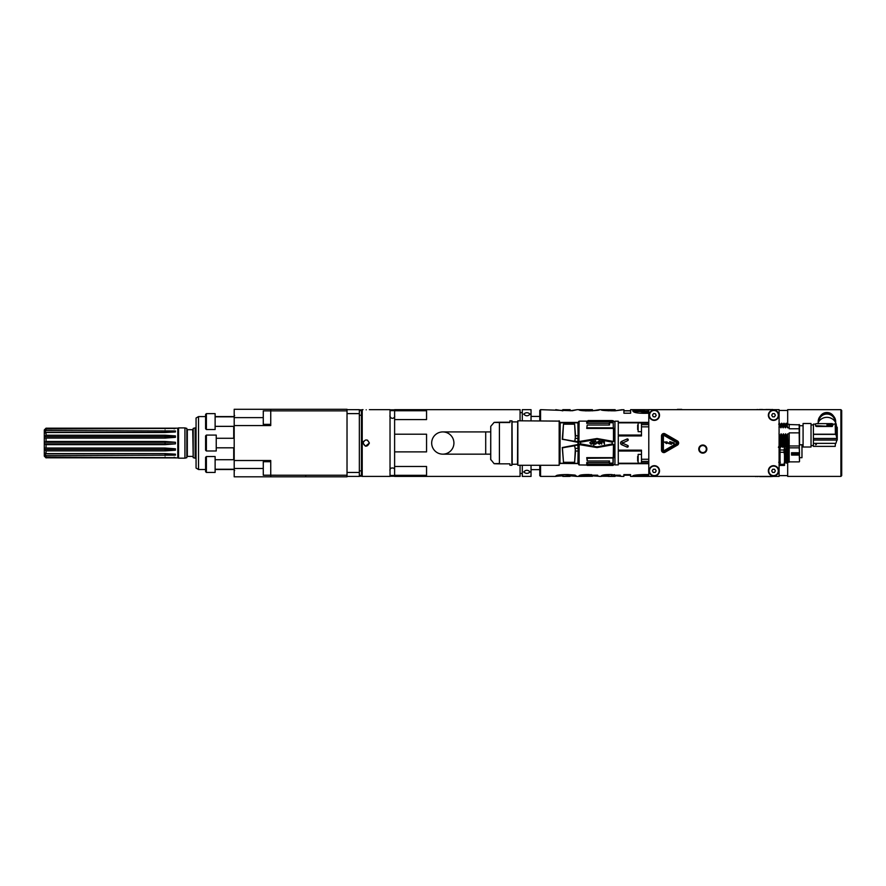 <?xml version="1.0" encoding="UTF-8"?>
<svg xmlns="http://www.w3.org/2000/svg" width="886" height="886" viewBox="0 0 886 886"><rect width="100%" height="100%" fill="white"/><g stroke="black" fill="none" stroke-linecap="round" stroke-linejoin="round"><path stroke-width="1.33" d="M359.339 409.83L362.064 409.83M390.028 409.83L394.613 409.83M347.024 410.86L347.024 409.277L234.192 409.277L234.192 476.812L347.024 476.812L347.024 410.86L270.739 410.86L270.739 425.557L234.192 425.557M394.613 476.247L390.028 476.247M362.064 476.247L359.339 476.247M205.596 416.586L198.53 416.586L198.53 469.502L205.596 469.502M270.739 409.277L270.739 410.86L263.275 410.86L263.275 424.372L270.739 424.372M234.192 460.521L270.739 460.521L270.739 475.217L347.024 475.228M305.703 475.217L305.703 476.812L305.703 475.217M263.275 475.217L263.275 461.717L263.275 475.217L270.739 475.217L270.739 476.812M263.275 410.86L263.275 424.372M215.121 429.533L215.121 413.64L206.383 413.64L206.383 429.533L215.121 429.533M206.383 413.64L205.596 414.438L205.596 428.735L206.383 429.533M215.121 472.437L215.121 456.545L206.383 456.545L206.383 472.437L215.121 472.437M206.383 456.545L205.596 457.342L205.596 471.64L206.383 472.437M216.239 443.044L216.239 435.092L206.383 435.092L206.383 450.985L216.239 450.985L216.239 443.044M206.383 435.092L205.596 435.89L205.596 450.188L206.383 450.985M198.53 416.586L196.061 418.015L196.061 468.063L198.53 469.502M195.108 458.173L193.192 457.663L193.192 428.414L195.108 427.905L195.108 458.173L196.061 458.173M186.835 457.663L186.835 428.414L184.93 427.905L184.93 458.173L186.835 457.663M174.11 457.276A31.785 30.988 180 0 1 175.406 457.685L46.05 457.796L177.787 457.896L177.787 428.182L178.551 427.905L178.551 458.173L184.93 458.173M175.406 442.269L165.073 442.269L165.073 441.472L175.406 442.269L175.461 443.044L175.406 443.864L165.073 444.65L165.073 443.853L175.406 443.864M175.406 457.685L46.05 457.098L46.05 455.592L175.406 455.149L175.406 454.153L165.073 453.61L46.05 453.61L46.05 450.896L165.073 450.896L175.406 450.21L175.406 448.781L165.073 448.039L46.05 448.039L46.05 444.65L165.073 444.65M44.3 429.931L46.05 428.182L175.406 428.403A31.785 30.966 0 0 1 174.088 428.813M165.073 441.472L46.05 441.472L46.05 438.094L165.073 438.094L175.406 437.341L175.406 435.912L165.073 435.225L46.05 435.225L46.05 432.501L165.073 432.501L175.406 431.958L175.406 430.961L46.05 430.518L46.05 429.001L175.406 428.403M44.754 430.087L46.05 428.292M46.05 429.001L44.3 430.087M44.3 430.463L44.3 432.335L46.05 430.518M175.406 430.961A31.785 24.808 0 0 1 165.073 432.313L44.3 432.313L44.3 442.269L46.05 441.472M46.05 432.501L44.322 433.309M175.406 435.912A31.785 13.733 0 0 1 165.073 436.654L44.3 436.654L46.05 435.225M46.05 438.094L44.322 438.094M46.05 444.65L44.322 443.853L165.073 443.853L165.073 442.269L44.3 442.269L44.3 449.457L46.05 450.896M44.3 449.446L44.3 456.002L46.05 457.796M44.3 450.664L44.3 435.414M44.322 448.028L46.05 448.039M165.073 450.896L165.073 449.457A31.785 13.833 180 0 1 175.406 450.21M165.073 448.039L165.073 449.457L44.3 449.457M44.322 452.801L46.05 453.61M165.073 455.592L165.073 453.787A31.785 24.874 180 0 1 175.406 455.149M46.05 455.592L44.322 453.798L165.073 453.61M44.322 455.648L46.05 457.098M347.024 472.471L359.339 472.471L359.339 476.413L347.024 476.413M359.339 472.471L359.339 413.618L347.024 413.618M359.339 413.618L359.339 409.664L347.024 409.664L359.339 409.675M648.785 409.664L648.785 476.413L779.093 476.413L779.093 409.664L630.633 409.664L630.633 413.219L623.91 413.219L623.91 409.664L614.984 410.827C604.961 410.739 600.387 410.351 601.262 409.664L599.457 409.664C599.988 410.196 596.577 410.595 589.223 410.871C582.589 410.827 579.134 410.451 578.868 409.742L589.223 409.985L589.223 410.871M362.219 476.413L361.422 475.616L361.422 410.462L362.219 409.664L362.219 476.413L390.028 476.413L390.028 409.664L369.373 409.664M365.342 446.101L363.016 443.044C365.132 447.142 367.247 447.142 369.373 443.044C367.247 438.935 365.132 438.935 363.016 443.044L363.481 441.372M366.195 409.819C370.293 409.653 370.293 409.653 366.195 409.819C362.097 409.653 362.097 409.653 366.195 409.819M367.502 440.143L369.373 443.044L365.586 446.156M592.446 410.86L592.446 409.664L577.174 409.664L572.378 410.739L540.571 409.664L539.773 410.462L539.773 420.795L539.773 416.42L531.035 416.42M531.035 469.658L539.773 469.658L539.773 465.283L539.773 475.616L540.571 476.413L540.571 465.283M787.676 462.16L787.676 476.413L840.903 476.413L841.7 475.616L841.7 410.462L840.903 409.664L787.676 409.664L787.676 424.239M787.676 410.462L779.093 410.462M780.045 458.66L779.68 448.039L779.093 450.276M778.694 470.854A5.161 5.161 0 0 0 770.942 466.379A5.161 5.161 0 0 0 770.942 475.317A5.161 5.161 0 0 0 778.694 470.854M659.516 470.854A5.161 5.161 0 0 0 651.764 466.379A5.161 5.161 0 0 0 651.764 475.317A5.161 5.161 0 0 0 659.516 470.854M778.694 415.235A5.161 5.161 0 0 0 770.942 410.761A5.161 5.161 0 0 0 770.942 419.698A5.161 5.161 0 0 0 778.694 415.235M649.183 415.235A5.161 5.161 0 0 0 654.344 420.396A5.161 5.161 0 0 0 659.516 415.235A5.161 5.161 0 0 0 654.344 410.063A5.161 5.161 0 0 0 649.183 415.235M706.862 449.08A4.053 4.053 0 0 0 702.819 445.027A4.053 4.053 0 0 0 698.766 449.08A4.053 4.053 0 0 0 702.819 453.134A4.053 4.053 0 0 0 706.862 449.08M778.296 470.854A4.762 4.762 0 0 1 773.533 475.616A4.762 4.762 0 0 1 768.76 470.854A4.762 4.762 0 0 1 773.533 466.08A4.762 4.762 0 0 1 778.296 470.854M771.695 470.854L772.614 472.437L774.442 472.437L775.361 470.854L774.442 469.259L772.614 469.259L771.695 470.854M659.118 470.854A4.762 4.762 0 0 1 654.344 475.616A4.762 4.762 0 0 1 649.582 470.854A4.762 4.762 0 0 1 654.344 466.08A4.762 4.762 0 0 1 659.118 470.854M652.517 470.854L653.425 472.437L655.263 472.437L656.183 470.854L655.263 469.259L653.425 469.259L652.517 470.854M778.296 415.235A4.762 4.762 0 0 1 773.533 419.997A4.762 4.762 0 0 1 768.76 415.235A4.762 4.762 0 0 1 773.522 410.462A4.762 4.762 0 0 1 778.296 415.235M771.695 415.235L772.614 416.819L774.442 416.819L775.361 415.235L774.442 413.64L772.614 413.64L771.695 415.235M659.062 415.911A4.762 4.762 0 0 1 651.398 418.978A4.762 4.762 0 0 1 652.583 410.805A4.762 4.762 0 0 1 659.062 415.911M652.528 414.969L653.215 416.675L655.031 416.941L656.161 415.49L655.485 413.784L653.669 413.529L652.528 414.969M702.819 453.056A3.976 3.976 0 0 0 706.784 449.08A3.976 3.976 0 0 0 702.819 445.104A3.976 3.976 0 0 0 698.844 449.08A3.976 3.976 0 0 0 702.819 453.056M706.308 449.08A3.5 3.5 0 0 0 702.819 445.58A3.5 3.5 0 0 0 699.32 449.08A3.5 3.5 0 0 0 702.819 452.569A3.5 3.5 0 0 0 706.308 449.08M677.458 440.973A2.381 2.381 0 0 1 677.458 445.104L665.076 452.259A2.381 2.381 0 0 1 661.499 450.188L661.499 435.89A2.381 2.381 0 0 1 665.076 433.83L677.458 440.973M677.059 444.418A1.584 1.584 0 0 0 677.059 441.66L664.677 434.517A1.584 1.584 0 0 0 662.296 435.89L662.296 450.188A1.584 1.584 0 0 0 664.677 451.572L677.059 444.418M676.505 443.454L664.123 450.609L663.404 450.188L663.404 435.89L664.123 435.48L676.505 442.623L676.505 443.454M674.102 442.911L669.75 441.593L670.436 443.299L665.674 442.225L667.058 441.926L664.445 442.036L666.538 443.598L665.585 442.557L671.488 444.34L670.348 442.369L674.102 443.964L674.102 442.911M648.785 413.241L644.775 413.308C636.624 413.297 632.637 412.367 632.825 410.517L632.825 410.517M640.877 410.517L645.639 411.115L645.639 412.367L640.877 411.746L640.877 410.318L632.825 410.318M645.639 411.115L648.785 411.004M585.879 410.838L585.879 409.742M592.446 409.664L589.223 409.985M577.174 409.664L570.163 410.772M555.766 409.664L562.787 410.772M592.446 410.772L599.457 409.664M608.272 410.827L608.272 409.742L615.161 409.675L601.273 409.675M615.161 410.761L622.171 409.664M630.633 410.761L623.91 410.761M648.785 474.564L644.72 474.542C636.214 474.73 632.205 475.317 632.726 476.314L648.785 476.015M614.375 474.586L615.105 476.258L601.195 475.97C602.236 474.885 605.714 474.409 611.639 474.553L622.016 476.413L623.855 476.413L623.855 474.619L630.577 474.619L630.577 476.413L648.785 476.413M622.016 476.413L615.105 475.793M602.148 476.258L615.105 476.258M592.38 475.804L599.401 476.325L589.157 474.553C582.434 474.497 578.99 475.04 578.802 476.181L585.812 476.181L585.856 474.818L587.008 474.564M562.721 475.793L555.699 476.336C555.699 475.184 559.598 474.597 567.417 474.553L574.726 475.04L577.041 476.413L592.369 476.28C593.742 475.505 584.206 475.616 585.812 476.181M577.041 476.413L570.108 475.793M756.378 409.664L755.581 409.664M633.368 411.536L640.877 411.536M645.639 412.367L648.785 412.256M608.272 409.742L615.161 409.742L615.161 410.827M562.787 410.86L562.787 409.664L570.163 409.664L562.787 409.664L562.787 410.838M568.524 474.564L569.986 475.217M562.82 475.217L562.721 476.336L568.336 475.771L570.075 476.391L562.787 476.413L562.776 474.962L564.205 474.564M592.369 475.184L591.117 474.564M585.812 474.974L580.906 474.974M608.582 475.97L608.915 474.564M608.582 474.763L604.695 474.763M608.217 476.258L615.105 476.413L615.105 475.217L620.222 475.217M640.766 476.314L640.766 475.117L648.785 474.807M640.766 475.162L635.074 475.162M771.54 476.413L771.54 476.502C773.113 476.59 773.113 476.59 771.54 476.502C773.113 476.59 773.113 476.59 771.54 476.502L769.469 476.413M771.141 476.546L767.885 476.413M755.581 476.568L756.378 476.413M768.827 476.458L767.309 476.413M770.587 476.524L765.659 476.413M757.486 476.413L756.378 476.491M757.486 476.568L758.604 476.413M759.701 476.568L770.831 476.568M759.402 476.502L766.102 476.502L759.402 476.502M771.54 409.664L771.54 409.576C773.113 409.498 773.113 409.498 771.54 409.576C773.113 409.498 773.113 409.498 771.54 409.576C773.113 409.498 773.113 409.498 771.54 409.576C773.113 409.498 773.113 409.498 771.54 409.576C773.113 409.498 773.113 409.498 771.54 409.576L769.469 409.664M771.141 409.542L767.885 409.664M767.309 409.664L768.827 409.62M765.659 409.664L770.587 409.553M756.378 409.587L757.486 409.664M758.604 409.664L757.486 409.509M759.402 409.598L766.102 409.598L759.402 409.598M762.613 409.509L759.402 409.509M688.511 409.664L664.677 409.664M681.755 409.354L677.391 409.354M648.785 463.699L641.475 463.699L641.475 450.154L618.273 450.154L618.273 435.923L641.475 435.923L641.475 424.671L648.785 424.671M627.786 440.575A0.764 0.764 -86.7 0 0 628.174 439.567L628.085 439.367A0.764 0.764 -141.1 0 0 627.078 438.969L621.662 441.372A1.827 1.827 0 0 0 621.662 444.706L627.078 447.109A0.764 0.764 -38.9 0 0 628.085 446.721L628.174 446.511A0.764 0.764 -93.3 0 0 627.786 445.503L622.371 443.111L627.786 440.575L627.078 438.969M641.475 463.699L618.273 463.699L618.273 464.884L614.939 464.884L614.939 421.193L618.273 421.193L618.273 422.378L648.785 422.378M641.475 422.378L641.475 424.671M641.475 422.832L618.273 422.832L618.273 435.037L641.475 435.037M641.475 451.04L618.273 451.04L618.273 463.245L641.475 463.245M614.939 421.193L614.939 464.884M637.665 461.063L637.665 456.478M613.444 444.318L612.27 443.952L613.655 444.617L597.031 447.463L579.267 444.451L580.308 443.864L578.935 444.562L597.031 447.585L613.477 444.628L613.167 463.112A234.159 233.483 165.2 0 1 612.27 464.131L588.105 464.131L588.105 465.305L586.731 464.198L586.731 462.57L609.025 462.57L609.025 460.975L609.502 463.112L609.502 460.975L587.208 460.975L586.731 457.652L613.477 457.674M613.079 464.552L613.167 464.474A234.059 161.806 178.4 0 1 612.27 465.194L612.27 464.131M613.167 422.755L613.356 428.425L613.167 422.755A234.059 232.907 11.9 0 0 612.27 421.736L612.27 420.662A234.048 167.443 1.6 0 1 613.167 421.415L613.001 421.26M613.444 441.76L597.031 438.504L579.101 441.516L597.031 438.614L597.031 439.223L612.104 442.125L613.311 441.56L612.148 441.926L612.27 443.952L597.031 446.854L580.474 443.864L580.474 442.214L597.031 439.234M602.17 441.416L601.672 440.907L601.672 444.152L602.17 441.815L603.056 441.317L604.451 444.152L604.252 441.416L602.17 441.416L603.056 440.907M597.696 442.524L599.39 444.152L600.874 443.133L599.29 443.742L598.194 442.524L600.874 442.524L600.774 441.715L599.39 440.907L597.995 441.516L599.977 441.006L600.874 442.125M594.218 441.516L593.72 440.907L593.72 445.78L594.218 443.543L595.713 444.152L596.898 442.934L595.713 444.152M595.115 440.907L595.713 440.907M596.898 442.125L596.898 442.934M590.94 444.152L589.755 442.734L590.94 444.152L592.335 443.952L592.933 442.734L591.737 444.152M590.94 440.907L591.737 440.907M586.731 421.138L579.101 421.138L578.935 441.527L580.308 442.214L580.441 444.074L597.031 446.854M597.031 447.585L612.148 444.152L612.148 441.926L597.031 439.035L579.134 441.826M609.502 463.112L613.001 463.123L613.001 458.04L587.208 458.284L587.208 460.975M586.731 428.425L587.208 425.014L586.731 428.425L613.356 428.425M609.025 425.014L609.502 422.744L613.001 422.733M586.731 423.298L588.105 421.725L611.982 421.725L611.982 420.562L588.105 420.562L586.731 421.714L586.731 423.298L609.025 423.298M586.731 421.171L587.374 421.171M579.134 444.251L579.101 464.951L609.479 465.305M587.518 464.829L586.731 464.829L587.208 465.427L613.001 465.427L613.001 464.618M613.356 457.652L586.731 457.652M609.502 422.744L609.502 425.014L587.208 425.014M611.982 421.725A240.305 239.619 180 0 1 612.879 422.744M588.105 420.562L588.105 421.725M588.105 465.305L611.982 465.305L612.104 464.142M612.879 463.112A239.397 239.065 0.5 0 1 611.982 464.131M588.105 464.131L586.731 462.57M613.477 428.403L613.477 441.461L597.031 438.504M578.702 464.641L578.624 421.603L578.624 464.474L578.935 444.562M578.624 464.02L578.624 443.044M578.148 444.706L578.148 442.723M578.624 461.229L578.148 423.419M578.392 461.229L577.949 442.136A560.306 197.323 -169.5 0 1 562.721 439.212L574.759 441.35L575.557 435.757L574.615 424.184L563.485 424.184L562.278 439.312L574.505 441.272M574.759 441.35L578.148 441.693L577.916 422.821L560.196 422.821L559.952 463.411L577.916 463.588L578.148 448.382L578.148 450.996L575.557 451.063L574.615 462.315L575.379 448.382L577.916 448.382L577.916 445.137L574.759 445.492L577.916 444.517L562.278 447.541L563.485 462.315L574.615 462.315L563.485 462.315L562.422 447.762L574.671 445.769L575.557 451.063M578.148 462.237L578.148 450.996M562.544 439.223L577.916 442.347L578.148 444.506L562.544 447.618M578.148 438.448L575.379 438.448L574.615 424.184L563.485 424.184L562.621 439.024M578.148 463.367L559.797 463.267L559.952 422.866L559.952 463.367M559.797 463.267L560.196 463.655L559.476 463.655M559.797 422.821L577.916 422.744L560.151 422.423M559.166 420.795L559.166 465.283L559.476 421.116L517.845 420.795L517.845 465.283L517.845 420.795M512.208 464.175L512.042 421.747L512.042 464.33L517.524 464.175L517.69 421.747M511.886 420.795L511.886 465.283L512.042 420.95L509.904 420.795L509.904 422.533L499.416 422.533C492.97 422.434 492.97 422.334 499.416 422.245L509.904 422.245M511.886 465.283L509.904 465.283L509.904 463.843L499.416 463.843C492.97 463.743 492.97 463.644 499.416 463.555M499.416 463.843L499.416 422.533C492.97 422.434 492.97 422.334 499.416 422.245M490.744 459.723L490.744 426.354L490.678 459.391L494.144 463.699M431.681 443.044A11.119 11.119 0 0 1 448.36 433.409A11.119 11.119 0 0 1 448.36 452.668A11.119 11.119 0 0 1 431.681 443.044M559.476 422.423L577.916 422.423M559.952 423.419L559.952 422.666M562.621 447.818L574.759 445.492M575.235 448.416L574.505 445.569M592.435 443.842L592.424 442.79M592.413 442.236L592.391 441.173M604.451 442.225L603.455 440.907M600.874 443.133L599.39 444.152L597.795 443.133M598.393 441.815L599.29 441.317L600.376 442.125L598.294 442.125L598.692 441.516M595.115 444.152L594.218 443.543M596.311 443.133L594.716 443.543L594.218 442.025L595.713 441.416L596.411 442.834M592.335 443.133L591.538 443.742L590.353 443.133M592.435 442.734L591.538 441.317L590.253 442.734M637.665 429.599L637.665 425.014M637.665 428.459L637.665 427.838M778.406 447.319L779.093 445.968M778.993 427.451L779.525 423.187L780.843 427.783L780.322 424.139M779.724 425.391L780.588 427.451M780.998 427.783L780.943 424.139L780.843 427.783M788.584 441.749C788.263 449.136 787.953 446.511 787.643 433.863L789.182 433.863L789.182 432.855L799.194 432.855L799.194 428.78L789.182 428.78L789.182 427.783L787.565 427.783L787.277 424.239L789.182 424.239L789.182 427.783M785.716 427.451L785.45 424.139L785.483 427.783L786.447 425.391L787.565 427.783M785.483 427.783L785.195 424.239M783.479 427.451L783.213 424.139L783.246 427.783L784.21 425.391L785.328 427.783M783.246 427.783L782.559 424.128L783.091 427.783M781.23 427.451L781.973 425.391L782.836 427.451M782.006 441.749C781.696 449.136 781.386 446.511 781.064 433.863L780.101 436.244L778.982 433.863M781.064 433.863L781.219 433.863C781.541 446.511 781.851 449.136 782.161 441.749M784.021 445.802L783.313 433.863L782.338 436.244L781.219 433.863M783.313 433.863L784.176 445.791M786.491 441.749C786.17 449.136 785.86 446.511 785.55 433.863L784.586 436.244L783.468 433.863M785.55 433.863L785.705 433.863C786.015 446.511 786.336 449.136 786.646 441.749M787.643 433.863L786.823 436.244L785.705 433.863M784.254 462.957L785.062 462.16L786.247 463.212L787.3 462.16L789.182 462.16L789.182 433.863M787.311 427.451L787.277 424.239M785.417 424.139L786.247 423.187L786.447 425.391M785.074 427.451L784.797 424.128M784.21 425.391L783.977 423.187L785.029 424.239M780.943 424.139L781.762 423.187L781.973 425.391M789.182 446.267L787.366 447.319L786.314 446.267L785.129 447.319L784.066 446.267L782.881 447.319L781.673 446.267L780.621 447.319L779.392 446.212L779.093 441.593M787.588 444.706C787.399 450.564 787.145 447.74 786.823 436.244M786.868 442.225C786.569 449.147 786.27 446.466 785.96 434.184M786.225 442.225C785.926 449.147 785.616 446.466 785.317 434.184M784.586 436.244L785.217 446.81M782.98 446.81L782.338 436.244M782.393 442.225C782.083 449.147 781.784 446.466 781.474 434.184M781.751 442.225C781.441 449.147 781.142 446.466 780.832 434.184M780.865 444.706C780.61 449.789 780.356 446.976 780.101 436.244M780.156 442.225C779.846 449.147 779.547 446.466 779.237 434.184M779.093 437.152L779.591 446.267M783.778 445.902L783.08 434.184M784.42 445.902L783.722 434.184M799.515 460.919L799.194 432.855M799.515 445.658L799.515 424.848L789.182 424.527M799.194 428.78L799.194 424.527M803.081 445.913L803.081 423.497L811.033 423.497L811.033 447.009L803.081 447.009L803.081 445.913M813.414 440.065L813.414 438.57L837.226 438.57L837.248 439.334L837.226 440.065L813.414 440.065L813.414 446.378L835.21 446.378L835.398 443.354M813.414 438.57L813.414 434.395L835.908 434.395L835.908 423.785L835.177 423.508L835.177 424.128M815.563 424.128L813.414 424.128L813.414 434.395M836.893 440.065L835.908 443.354L813.414 443.354M837.248 439.334L837.248 428.104A11.706 10.809 -151.1 0 0 837.226 427.362L837.226 438.57M835.177 423.508L835.908 423.785L836.905 427.573L836.905 438.47L813.414 438.47M836.905 438.47L835.908 434.395M833.039 424.128L835.21 424.128L835.409 434.206L813.414 434.206M836.318 424.771A9.536 8.96 180 0 0 827.546 417.35A9.536 8.96 180 0 0 817.811 423.63M818.664 423.63L817.933 423.785M834.867 421.326A7.941 7.465 180 0 0 826.926 414.061A7.941 7.465 180 0 0 818.974 421.326M818.254 422.556A8.738 8.218 -0 0 1 834.014 416.73A8.738 8.218 -0 0 1 835.598 422.556M834.014 416.73L833.062 415.479A7.553 7.099 180 0 0 820.79 415.479L819.827 416.73M835.21 424.128L835.409 434.206M833.039 424.195L832.242 424.139M832.242 425.967L833.039 424.804L832.242 426.476L815.563 425.701L816.349 426.476L832.242 426.476M833.039 424.804L832.242 423.63L816.349 423.63L815.563 423.907L815.563 425.989M826.926 424.139L827.236 425.579L831.456 425.468L831.134 424.029L826.926 424.139M831.456 424.283L827.236 424.172L826.926 425.468M830.935 424.427L830.935 425.479L829.54 424.992M828.864 425.557L827.424 424.992M829.617 424.915L828.919 424.915L829.617 425.07M829.108 424.505L827.413 424.915L828.864 425.402M829.44 424.782L830.935 424.272L830.935 425.479M830.935 425.324L829.44 425.202M815.563 446.378L833.039 446.378M816.349 444.539L815.563 444.805M784.498 447.585L784.542 447.585C784.852 460.487 785.173 464.397 785.483 459.291M787.311 459.601C787.012 464.452 786.702 460.598 786.403 448.039L785.683 450.409L784.542 447.585M786.403 448.039L786.934 447.585L787.444 460.93L788.086 460.93M788.717 447.585L787.92 450.409L786.934 447.585M784.83 462.259L784.498 457.907M785.062 462.16L784.498 450.808M780.045 451.794L779.902 447.585M780.356 462.259L779.558 463.212L779.403 462.392M789.182 460.199L789.182 460.809L787.787 460.809M787.565 459.291C787.255 464.397 786.945 460.487 786.624 447.585M787.92 450.409L788.285 461.019M785.683 450.409L786.447 461.573M785.716 459.601C785.417 464.452 785.107 460.598 784.808 448.039M789.182 447.851L799.194 447.851L799.427 445.747M799.515 452.691L799.194 447.851M799.515 461.551L799.194 452.879L791.563 452.879M799.194 452.735L791.563 452.735L791.563 455.072L799.194 455.072L791.563 454.906M801.974 444.783L801.974 457.697L799.515 457.697M784.498 454.773L784.021 452.292L780.045 452.292L780.045 464.297L784.021 464.297L784.498 465.449L784.498 446.599M784.498 461.816L784.021 464.297M784.021 465.449L780.045 465.449L780.045 464.297M780.045 446.644L780.045 449.988L784.021 449.988L784.498 447.519M784.021 452.292L784.021 449.988M780.045 449.988L780.045 452.292M779.093 452.569L779.093 473.235M520.071 420.795L520.071 409.664L394.613 409.664L394.613 476.413L520.071 476.413L520.071 465.283M394.613 475.328L426.554 475.328L426.554 466.49L394.613 466.49M394.613 434.206L426.554 434.206L426.554 451.882L394.613 451.882M394.613 419.587L426.554 419.587L426.554 410.75L394.613 410.75M531.035 420.795L531.035 409.664L522.297 409.664L522.297 420.795M522.297 465.283L522.297 476.413L531.035 476.413L531.035 465.283M530.083 414.139C527.967 412.234 525.841 412.234 523.726 414.139C525.841 416.331 527.967 416.331 530.083 414.139M523.726 471.939C525.841 473.844 527.967 473.844 530.083 471.939C527.967 469.746 525.841 469.746 523.726 471.939M359.339 475.461L361.422 475.461M390.028 475.461L394.613 475.461M394.613 410.628L390.028 410.628M361.422 410.628L359.339 410.628M233.716 459.723L233.716 447.807M233.716 438.271L233.716 426.354M233.716 416.819L234.668 415.623M262.799 468.461L234.192 468.461M234.192 417.616L262.799 417.616M192.716 456.39L187.323 456.39L187.323 429.688L192.716 429.688L193.192 456.866M165.073 429.001L165.073 428.292M165.073 432.501L165.073 430.518M165.073 438.094L165.073 435.225M165.073 457.796L165.073 457.098M840.903 476.413L840.903 409.664M540.571 420.795L540.571 409.664M540.571 476.402L555.777 476.413M611.816 410.041L611.816 410.871M592.369 476.28L592.369 475.084M611.639 475.649L611.639 474.553M645.584 475.948L645.584 474.741M641.475 459.247L648.785 459.247M648.785 426.83L641.475 426.83M641.475 461.407L648.785 461.407M641.475 462.846L648.785 462.846M641.475 423.231L648.785 423.231M641.475 463.145L638.142 463.145L638.142 454.396L641.475 454.396M613.655 444.617L613.655 457.708M613.167 464.474L613.001 465.427M613.655 428.37L613.655 441.461M587.208 427.805L613.167 427.849L587.086 428.038M578.935 441.527L579.101 421.138M575.235 438.415L574.804 441.117L577.916 441.693L577.916 435.735L575.557 435.757M490.678 431.914L485.705 431.914L485.705 454.164L490.678 454.164M641.475 431.681L638.142 431.681L638.142 422.943L641.475 422.943M621.662 441.372L622.371 442.967M622.371 443.111L621.662 444.706M627.078 447.109L627.786 445.503M799.515 453.311L791.563 453.51M799.515 454.164L791.563 454.119M215.121 469.502L233.716 469.502L234.668 470.455M233.716 416.586L215.121 416.586M263.275 461.717L270.739 461.717M215.121 426.354L234.192 426.354M215.121 416.819L234.192 416.819M215.121 469.259L234.192 469.259M215.121 459.723L234.192 459.723M216.239 447.807L234.192 447.807M216.239 438.271L234.192 438.271M195.108 427.905L196.061 427.905M178.551 427.905L184.93 427.905M177.787 457.896L178.551 458.173M46.05 428.182L177.787 428.182M44.3 456.146L46.05 457.896M361.422 415.235L359.339 415.235M361.422 470.854L359.339 470.854M362.219 409.664L363.016 409.664M779.093 475.616L787.676 475.616M599.29 476.413L601.306 476.413M630.633 410.86L623.91 410.86M585.867 410.96L585.867 409.764M575.435 475.217L570.108 475.217M562.721 475.217L557.294 475.217M570.108 475.14L570.108 476.336M592.38 475.14L592.38 476.336M597.696 475.217L592.38 475.217M608.217 476.413L615.094 476.413M630.577 475.217L623.855 475.217M772.736 476.413L771.939 476.568M771.939 409.509L772.736 409.509M770.831 409.542L765.936 409.509M614.197 421.758L613.167 420.728M614.197 464.319L613.167 465.349M612.237 420.628L613.134 421.371M612.27 420.662L613.001 420.662M613.134 464.519L612.226 465.239M559.166 465.283L517.845 465.283M512.208 421.902L517.524 421.902M490.744 426.354L494.144 422.378M485.705 431.914L442.801 431.914M485.705 454.164L442.801 454.164M778.694 424.139L779.503 423.187M786.247 423.187L787.045 424.139M783.977 423.187L783.18 424.139M781.762 423.187L782.559 424.139M799.194 445.979L789.182 445.979M803.081 425.723L799.515 425.723M803.081 444.783L799.515 444.783M811.033 445.58L813.414 445.58M811.033 424.926L813.414 424.926M836.905 427.561L835.897 423.752M778.728 462.259L779.525 463.212M799.194 461.872L789.182 461.872M394.613 416.021C395.455 417.206 391.623 420.562 389.84 416.021M389.84 470.056L390.66 468.262C393.351 467.564 394.669 468.162 394.613 470.056M520.071 473.467L522.297 473.467M520.071 412.61L522.297 412.61"/></g></svg>
